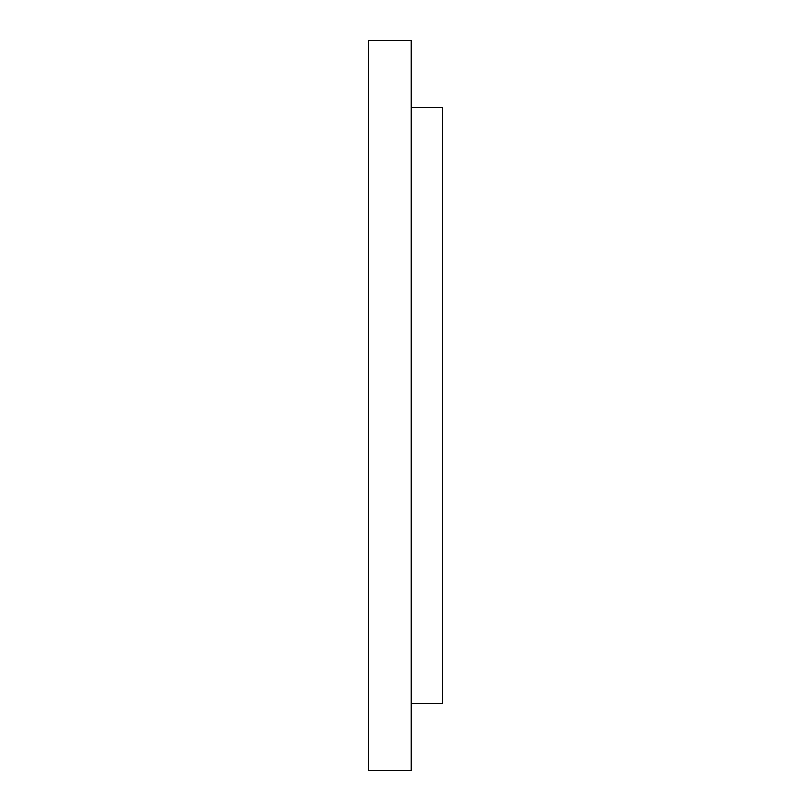 <?xml version="1.0" encoding="UTF-8"?>
<svg xmlns="http://www.w3.org/2000/svg" width="811" height="811" viewBox="0 0 811 811"><rect width="100%" height="100%" fill="white"/><g stroke="black" fill="none" stroke-linecap="round" stroke-linejoin="round"><path stroke-width="1.22" d="M368.437 85.226L368.437 770.45L411.197 770.45L411.197 40.55L368.437 40.55L368.437 85.226M411.197 107.549L442.563 107.549L442.563 703.451L411.197 703.451"/></g></svg>
